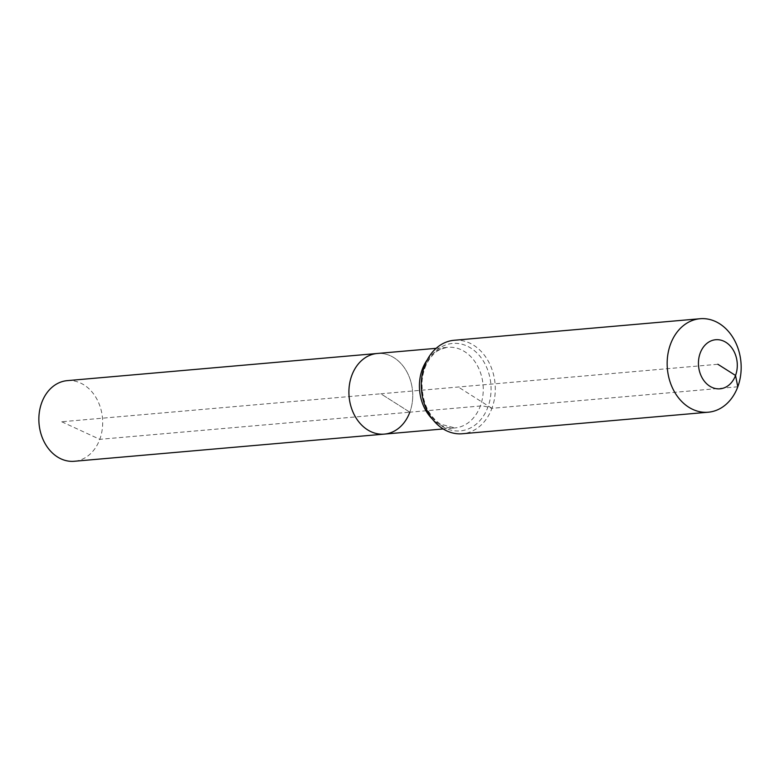 <?xml version="1.0" encoding="UTF-8"?>
<svg xmlns="http://www.w3.org/2000/svg" width="780" height="780" viewBox="0 0 780 780"><rect width="100%" height="100%" fill="white"/><g stroke="black" fill="none" stroke-linecap="round" stroke-linejoin="round"><path stroke-width="0.58" stroke-dasharray="3.9 2.92" d="M67.236 380.64A40.472 31.843 -95 0 1 96.642 398.687A40.472 31.843 -95 0 1 99.781 439.335A40.472 31.843 -95 0 1 74.305 461.273M454.194 340.265A46.917 36.923 -95 0 1 488.29 361.189A46.917 36.923 -95 0 1 491.927 408.32L487.909 407.111A11.729 3.724 -159.7 0 0 480.353 406L409.831 412.181A40.472 31.843 -95 0 0 406.692 371.524A40.472 31.843 -95 0 0 377.286 353.476A40.472 31.843 -95 0 1 406.692 371.524A40.472 31.843 -95 0 1 409.831 412.181A40.472 31.843 -95 0 1 384.355 434.109M737.802 386.782L491.927 408.32A46.917 36.923 -95 0 1 462.384 433.748M61.717 421.756L99.781 439.335L409.831 412.181L380.815 393.793L61.717 421.756M409.831 412.181L380.815 393.793L717.863 364.27M491.927 408.32L458.289 387.007M427.294 359.785A40.472 31.843 -95 0 1 447.808 347.305A40.472 31.843 -95 0 1 464.646 351.634A40.472 31.843 -95 0 1 480.353 406A40.472 31.843 -95 0 1 454.867 427.937A40.472 31.843 -95 0 1 438.029 423.608A40.472 31.843 -95 0 1 432.5 419.211M424.964 367.234A43.904 34.554 -95 0 1 470.876 348.124A43.904 34.554 -95 0 1 487.909 407.111A43.904 34.554 -95 0 1 441.997 426.212A43.904 34.554 -95 0 1 424.964 367.234M436.147 348.328L447.808 347.305C435.844 349.742 433.924 353.915 430.258 358C425.451 364.474 422.692 372.557 421.99 382.268C421.931 401.602 428.084 415.555 440.447 424.125L454.867 427.937L443.206 428.951"/><path stroke-width="1.17" d="M409.831 412.181A40.472 31.843 -95 0 1 384.355 434.109L74.305 461.273A40.472 31.843 -95 0 1 44.899 443.225A40.472 31.843 -95 0 1 41.759 402.577A40.472 31.843 -95 0 1 67.236 380.64L377.286 353.476A40.472 31.843 -95 0 0 351.809 375.414A40.472 31.843 -95 0 1 377.286 353.476L436.147 348.328M384.355 434.109A40.472 31.843 -95 0 1 354.949 416.072A40.472 31.843 -95 0 1 351.809 375.414A40.472 31.843 -95 0 0 354.949 416.072A40.472 31.843 -95 0 0 384.355 434.109L443.206 428.951M717.863 364.27L735.53 375.463A24.638 19.383 -95 0 1 709.761 386.178A24.638 19.383 -95 0 1 700.206 353.077A24.638 19.383 -95 0 1 725.966 342.361A24.638 19.383 -95 0 1 735.53 375.463L737.802 386.782A46.917 36.923 -95 0 1 708.259 412.21A46.917 36.923 -95 0 1 674.164 391.287A46.917 36.923 -95 0 1 670.527 344.156A46.917 36.923 -95 0 1 700.069 318.727A46.917 36.923 -95 0 1 734.165 339.651A46.917 36.923 -95 0 1 737.802 386.782M708.259 412.21L462.384 433.748A46.917 36.923 -95 0 1 428.288 412.834A46.917 36.923 -95 0 1 424.651 365.693A46.917 36.923 -95 0 1 454.194 340.265L700.069 318.727M432.5 419.211A40.472 31.843 -95 0 1 422.321 369.232A40.472 31.843 -95 0 1 427.294 359.785"/></g></svg>
